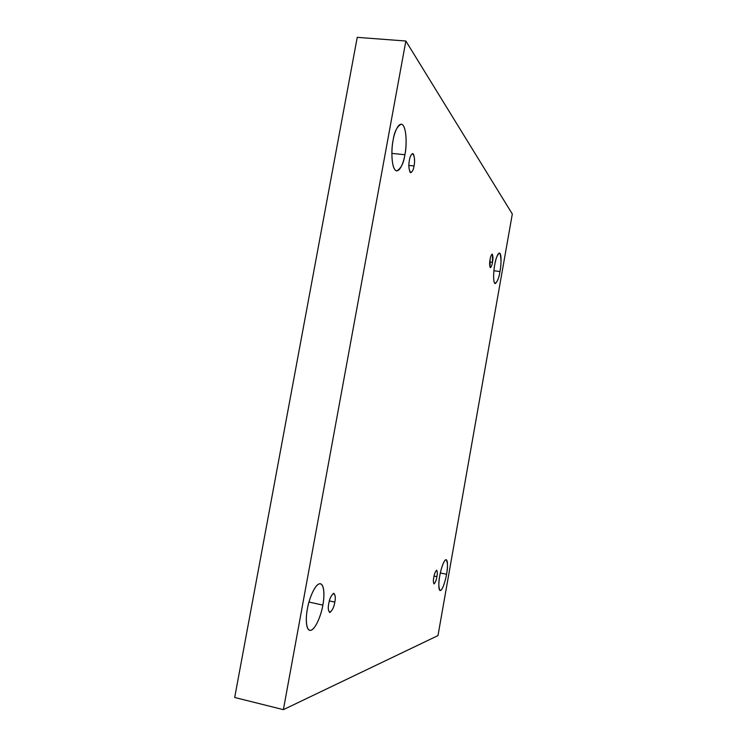 <?xml version="1.0" encoding="UTF-8"?>
<svg xmlns="http://www.w3.org/2000/svg" width="747" height="747" viewBox="0 0 747 747"><rect width="100%" height="100%" fill="white"/><g stroke="black" fill="none" stroke-linecap="round" stroke-linejoin="round"><path stroke-width="1.12" d="M499.967 271.534C500.976 267.006 501.965 253.625 499.435 253C497.194 254.904 495.616 258.929 494.701 265.064C495.42 260.329 498.025 251.272 500.004 253.382C501.34 258.733 501.321 264.783 499.967 271.534C498.884 278.622 497.138 282.553 494.719 283.318C492.833 280.676 493.786 269.546 494.701 265.064C493.664 269.704 492.721 283.048 495.224 283.617C497.483 281.656 499.071 277.623 499.967 271.534L493.916 270.75L499.967 271.534M404.893 154.732C406.723 148.009 407.19 125.179 401.232 124.142C397.012 126.467 394.313 131.845 393.118 140.268C394.164 133.087 398.805 120.37 403.175 125.431C407.283 131.705 406.284 148.382 404.893 154.732C403.884 161.539 399.542 174.182 395.06 169.914C390.774 164.312 391.633 146.898 393.118 140.268C391.223 147.28 390.905 170.017 396.75 170.904C401.036 168.486 403.753 163.098 404.893 154.732L391.858 153.378L404.893 154.732M446.557 574.256C447.929 567.58 447.798 562.724 446.192 559.68C443.709 559.428 440.422 571.194 439.75 575.956C440.469 571.231 443.382 560.567 445.922 559.68C448.303 559.68 447.481 569.634 446.557 574.256C445.866 578.822 443.074 589.29 440.478 590.532C438.022 590.886 438.788 580.736 439.75 575.956C438.386 582.697 438.508 587.562 440.114 590.55C442.644 590.765 445.912 578.897 446.557 574.256L440.338 572.977L446.557 574.256M322.844 605.107C324.179 598.692 325.057 585.181 320.454 583.752C314.767 582.865 308.296 601.596 307.39 608.964C308.427 601.793 313.796 585.433 319.52 583.752C324.954 583.407 324.347 598.17 322.844 605.107C321.845 611.914 316.868 627.816 311.023 630.291C305.383 631.439 305.784 616.266 307.39 608.964C306.009 615.556 305.224 628.983 309.753 630.365C315.617 631.168 321.994 612.176 322.844 605.107L308.987 602.045L322.844 605.107M334.815 602.119C335.702 598.142 335.403 595.21 333.928 593.333C331.266 595.116 329.548 598.552 328.755 603.632C329.436 599.131 331.033 595.704 333.545 593.333C335.356 594.715 335.776 597.647 334.815 602.119C334.17 606.517 332.592 609.954 330.081 612.419C328.222 611.13 327.784 608.207 328.755 603.632C327.877 607.638 328.166 610.57 329.642 612.428C332.322 610.616 334.049 607.18 334.815 602.119L329.371 600.924L334.815 602.119M436.892 576.665C437.499 573.715 437.434 571.576 436.696 570.232C435.305 571.53 434.334 573.939 433.792 577.44C434.287 574.228 435.212 571.828 436.556 570.241C437.425 571.324 437.537 573.463 436.892 576.665C436.407 579.831 435.492 582.23 434.147 583.874C433.26 582.837 433.139 580.69 433.792 577.44C433.185 580.4 433.251 582.548 433.988 583.874C435.38 582.557 436.351 580.158 436.892 576.665L434.063 576.077L436.892 576.665M492.488 262.337C493.188 258.723 493.095 255.978 492.198 254.101C491.19 254.942 490.48 256.707 490.088 259.396C490.583 256.193 491.377 254.484 492.46 254.269L492.488 262.337C492.002 265.502 491.209 267.221 490.125 267.491L490.088 259.396C489.378 263.028 489.472 265.783 490.368 267.641C491.386 266.791 492.086 265.026 492.488 262.337L489.733 261.992L492.488 262.337M414.034 165.965C415.117 160.633 414.669 156.496 412.699 153.565C410.999 154.554 409.898 156.786 409.403 160.278C410.084 155.796 411.41 153.705 413.399 154.013C414.716 157.878 414.921 161.856 414.034 165.965C413.38 170.363 412.064 172.464 410.075 172.277C408.73 168.477 408.506 164.48 409.403 160.278C408.329 165.638 408.768 169.774 410.738 172.688C412.447 171.679 413.549 169.438 414.034 165.965L408.88 165.414L414.034 165.965M437.985 635.594L283.384 709.65L234.689 697.483L283.384 709.65L405.854 41.02L357.234 37.35L234.689 697.483L357.234 37.35L405.854 41.02L512.311 213.997L437.985 635.594L512.311 213.997L405.854 41.02L283.384 709.65L437.985 635.594"/></g></svg>
